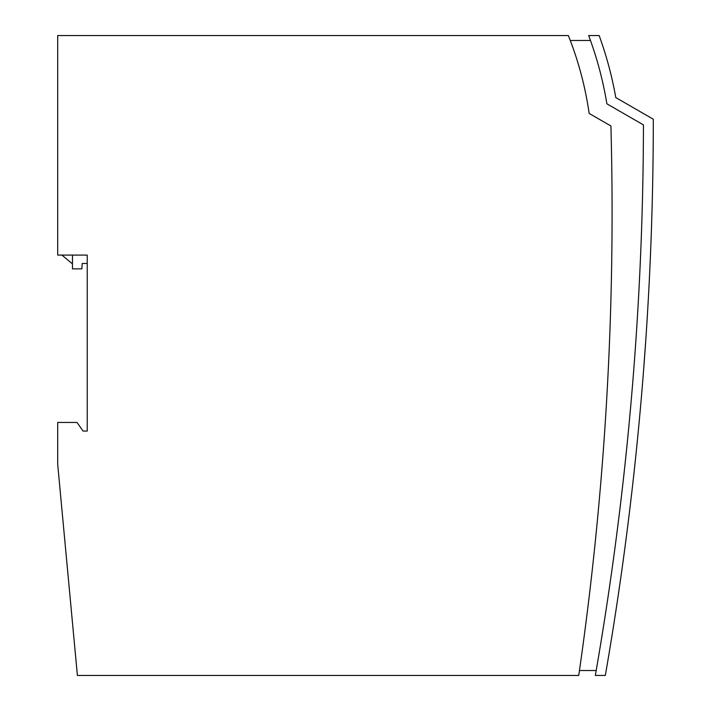 <?xml version="1.0" encoding="UTF-8"?>
<svg xmlns="http://www.w3.org/2000/svg" width="711" height="711" viewBox="0 0 711 711"><rect width="100%" height="100%" fill="white"/><g stroke="black" fill="none" stroke-linecap="round" stroke-linejoin="round"><path stroke-width="1.07" d="M87.231 431.062L83.054 431.062L77.019 422.441L57.698 422.441L57.698 464.283L77.392 675.45L578.745 675.45A3227.202 3227.202 0 0 0 610.918 125.971L589.161 113.449A340.373 340.373 0 0 0 568.347 35.55L57.698 35.55L57.698 255.089L87.231 255.089L87.231 431.062L87.231 263.452L82.254 263.452L81.818 268.865L72.469 268.865L72.469 255.089M579.456 670.526L596.191 670.526M590.468 40.474L570.266 40.474A340.373 340.373 0 0 0 568.347 35.55M595.338 675.45A3238.881 3238.881 0 0 0 643.446 124.914L606.874 103.797A359.331 359.331 0 0 0 588.655 35.55L599.151 35.55A369.169 369.169 0 0 1 615.788 97.576L653.302 119.226A3248.719 3248.719 0 0 1 605.328 675.45L595.338 675.45M643.588 370.271C644.317 360.753 644.317 360.753 643.588 370.271L645.739 340.729M72.469 263.914L61.946 255.089M610.118 647.143A3248.719 3248.719 0 0 0 629.493 511.787A3248.719 3248.719 0 0 1 610.118 647.143M639.393 419.49C640.264 409.98 640.264 409.98 639.393 419.49"/></g></svg>
